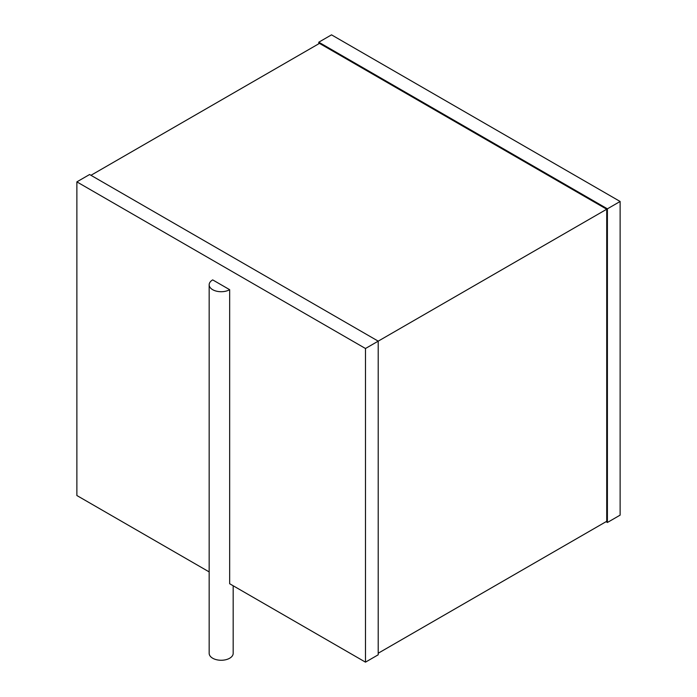 <?xml version="1.0" encoding="UTF-8"?>
<svg xmlns="http://www.w3.org/2000/svg" width="697" height="697" viewBox="0 0 697 697"><rect width="100%" height="100%" fill="white"/><g stroke="black" fill="none" stroke-linecap="round" stroke-linejoin="round"><path stroke-width="1.05" d="M606.042 521.696L607.401 522.48L607.401 208.83L620.13 201.477L331.519 34.85L318.79 42.203L607.401 208.83M620.13 201.477L620.13 515.127L607.401 522.48M318.79 43.772L318.79 42.203M90.959 175.304L319.47 43.38L606.721 209.222L365.481 348.5L76.87 181.873L89.599 174.52L378.21 341.147L378.21 654.797L365.481 662.15L365.481 348.5M378.21 653.228L606.721 521.304L606.721 209.222M209.17 571.906L76.87 495.523L76.87 181.873M233.181 585.768L233.181 653.333A12.006 6.926 0 0 1 225.767 659.737A12.006 6.926 0 0 1 212.69 658.229A12.006 6.926 0 0 1 209.17 653.333L209.17 284.785A12.006 6.926 0 0 1 212.69 279.889L229.662 289.691L229.662 583.737L365.481 662.15M209.17 284.785A12.006 6.926 0 0 0 212.69 289.691A12.006 6.926 0 0 0 229.662 289.691"/></g></svg>

